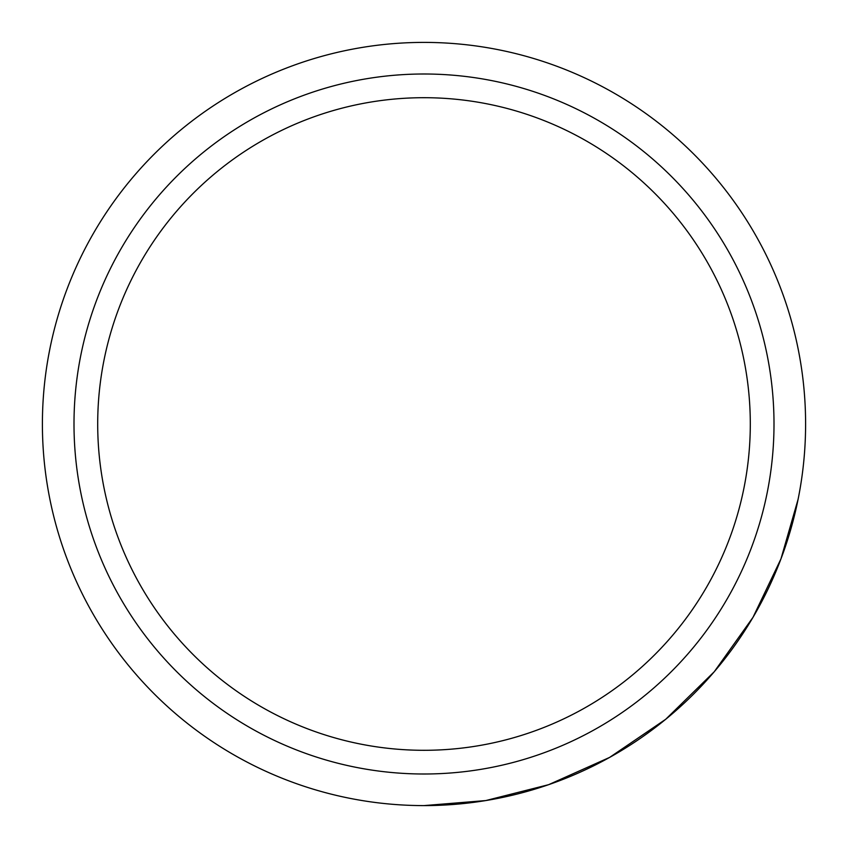 <?xml version="1.0" encoding="UTF-8"?>
<svg xmlns="http://www.w3.org/2000/svg" width="848" height="848" viewBox="0 0 848 848"><rect width="100%" height="100%" fill="white"/><g stroke="black" fill="none" stroke-linecap="round" stroke-linejoin="round"><path stroke-width="1.27" d="M424 805.6A381.6 381.6 0 0 0 805.6 424A381.6 381.6 0 0 0 424 42.4A381.6 381.6 0 0 0 42.4 424A381.6 381.6 0 0 0 424 805.6L485.787 800.565L548.614 784.686L609.617 757.412L665.744 719.252L714.239 671.754L753.003 617.333L780.966 558.874L798.095 499.302M48.59 355.535L49.947 348.507M750.3 424A326.3 326.3 0 0 0 424 97.7A326.3 326.3 0 0 0 97.7 424A326.3 326.3 0 0 0 424 750.3A326.3 326.3 0 0 0 750.3 424M424 774.001A350.001 350.001 0 0 0 774.001 424A350.001 350.001 0 0 0 424 73.999A350.001 350.001 0 0 0 73.999 424A350.001 350.001 0 0 0 424 774.001M798.35 498.02L798.053 499.493"/></g></svg>
